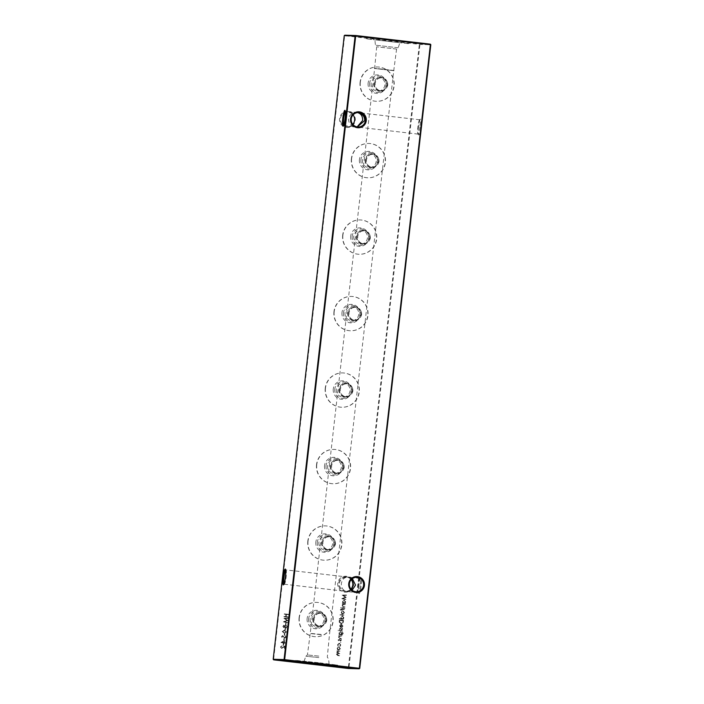 <?xml version="1.0" encoding="UTF-8"?>
<svg xmlns="http://www.w3.org/2000/svg" width="704" height="704" viewBox="0 0 704 704"><rect width="100%" height="100%" fill="white"/><g stroke="black" fill="none" stroke-linecap="round" stroke-linejoin="round"><path stroke-width="0.53" stroke-dasharray="3.52 2.64" d="M346.5 127.389A7.982 7.902 91.7 0 0 355.247 120.366A7.982 7.902 91.7 0 0 348.304 111.531A7.982 7.902 91.7 0 0 339.557 118.554A7.982 7.902 91.7 0 0 346.5 127.389M352.774 124.335A7.207 7.137 -88.3 0 1 340.393 118.95A7.207 7.137 -88.3 0 1 353.047 114.91M344.678 592.152A7.982 7.902 91.7 0 0 353.426 585.13A7.982 7.902 91.7 0 0 346.482 576.294A7.982 7.902 91.7 0 0 337.735 583.317A7.982 7.902 91.7 0 0 344.678 592.152M350.953 589.09A7.207 7.137 -88.3 0 1 338.571 583.713A7.207 7.137 -88.3 0 1 351.226 579.665M284.064 584.03A7.207 1.03 -83.4 0 0 284.266 584.223A7.207 1.03 -83.4 0 0 284.425 584.17A7.207 1.03 -83.4 0 0 286.123 577.095A7.207 1.03 -83.4 0 0 286.062 569.994A7.207 1.03 -83.4 0 0 285.921 569.897A7.207 1.03 -83.4 0 0 285.683 570.046M343.693 125.321A7.207 1.03 -83.4 0 0 343.895 125.514A7.207 1.03 -83.4 0 0 344.054 125.462A7.207 1.03 -83.4 0 0 345.761 118.386A7.207 1.03 -83.4 0 0 345.69 111.285A7.207 1.03 -83.4 0 0 345.55 111.188A7.207 1.03 -83.4 0 0 345.312 111.338M418.519 126.993A7.982 1.135 -83.4 0 0 418.59 134.851A7.982 1.135 -83.4 0 0 420.807 127.054A7.982 1.135 -83.4 0 0 420.411 119.161A7.982 1.135 -83.4 0 0 418.519 126.993M419.936 126.966A7.207 1.03 96.6 0 1 418.079 134.103A7.207 1.03 96.6 0 1 417.938 134.006A7.207 1.03 96.6 0 1 417.877 126.905A7.207 1.03 96.6 0 1 419.575 119.83A7.207 1.03 96.6 0 1 419.734 119.777A7.207 1.03 96.6 0 1 419.936 126.966M358.89 585.702A7.982 1.135 -83.4 0 0 358.961 593.56A7.982 1.135 -83.4 0 0 361.178 585.763A7.982 1.135 -83.4 0 0 360.774 577.87A7.982 1.135 -83.4 0 0 358.89 585.702M360.307 585.675A7.207 1.03 96.6 0 1 358.45 592.812A7.207 1.03 96.6 0 1 358.31 592.715A7.207 1.03 96.6 0 1 358.239 585.614A7.207 1.03 96.6 0 1 359.946 578.538A7.207 1.03 96.6 0 1 360.105 578.486A7.207 1.03 96.6 0 1 360.307 585.675M352.123 590.242L346.597 591.439L351.41 589.609M351.789 579.11L348.234 577.113C343.279 577.051 340.305 579.154 339.293 583.422C339.319 587.796 341.757 590.471 346.597 591.439C342.998 590.506 341.255 587.858 341.361 583.484C342.232 579.216 344.529 577.086 348.234 577.113L352.387 578.635M284.266 584.223L346.597 591.439M357.632 112.596L357.403 112.561C352.449 112.508 349.474 114.611 348.462 118.879C348.489 123.253 350.918 125.919 355.766 126.887C352.167 125.954 350.416 123.306 350.522 118.932C351.402 114.664 353.698 112.543 357.403 112.561L357.667 112.596M343.895 125.514L355.766 126.887M373.824 83.45A6.978 6.908 91.7 0 0 380.486 91.221A6.978 6.908 91.7 0 0 387.552 85.034A6.978 6.908 91.7 0 0 380.89 77.264A6.978 6.908 91.7 0 0 373.824 83.45M374.422 83.512A6.415 6.354 91.7 0 0 380.547 90.658A6.415 6.354 91.7 0 0 387.042 84.973A6.415 6.354 91.7 0 0 380.917 77.836A6.415 6.354 91.7 0 0 374.422 83.512M371.158 83.371A6.978 6.908 91.7 0 0 377.819 91.142A6.978 6.908 91.7 0 0 384.886 84.964A6.978 6.908 91.7 0 0 378.224 77.185A6.978 6.908 91.7 0 0 371.158 83.371M369.626 83.213A8.342 8.254 91.7 0 0 376.886 92.453A8.342 8.254 91.7 0 0 386.03 85.114A8.342 8.254 91.7 0 0 378.77 75.874A8.342 8.254 91.7 0 0 369.626 83.213M368.13 83.09A9.249 9.152 91.7 0 0 376.174 93.324A9.249 9.152 91.7 0 0 386.311 85.193A9.249 9.152 91.7 0 0 378.268 74.958A9.249 9.152 91.7 0 0 368.13 83.09M387.781 84.999C386.857 88.827 384.402 90.702 380.398 90.631C376.684 89.813 374.942 87.446 375.17 83.538C375.83 79.702 378.057 77.818 381.85 77.88C385.774 78.707 387.746 81.083 387.781 84.999M360.334 82.192A17.178 17.002 91.7 0 0 376.728 101.314A17.178 17.002 91.7 0 0 394.108 86.099A17.178 17.002 91.7 0 0 377.714 66.977A17.178 17.002 91.7 0 0 360.334 82.192M360.105 82.183A17.178 17.002 91.7 0 0 376.499 101.306A17.178 17.002 91.7 0 0 393.879 86.09A17.178 17.002 91.7 0 0 377.485 66.968A17.178 17.002 91.7 0 0 360.105 82.183M365.112 159.94A6.978 6.908 91.7 0 0 371.774 167.71A6.978 6.908 91.7 0 0 378.84 161.524A6.978 6.908 91.7 0 0 372.178 153.754A6.978 6.908 91.7 0 0 365.112 159.94M365.71 160.002A6.415 6.354 91.7 0 0 371.835 167.147A6.415 6.354 91.7 0 0 378.33 161.462A6.415 6.354 91.7 0 0 372.205 154.317A6.415 6.354 91.7 0 0 365.71 160.002M362.446 159.861A6.978 6.908 91.7 0 0 369.107 167.631A6.978 6.908 91.7 0 0 376.174 161.445A6.978 6.908 91.7 0 0 369.512 153.674A6.978 6.908 91.7 0 0 362.446 159.861M360.914 159.702A8.342 8.254 91.7 0 0 368.166 168.934A8.342 8.254 91.7 0 0 377.318 161.594A8.342 8.254 91.7 0 0 370.058 152.363A8.342 8.254 91.7 0 0 360.914 159.702M359.418 159.579A9.249 9.152 91.7 0 0 367.462 169.814A9.249 9.152 91.7 0 0 377.599 161.682A9.249 9.152 91.7 0 0 369.556 151.448A9.249 9.152 91.7 0 0 359.418 159.579M379.069 161.48C378.145 165.317 375.681 167.191 371.686 167.121C367.972 166.294 366.23 163.935 366.45 160.019C367.11 156.182 369.336 154.299 373.138 154.37C377.054 155.197 379.034 157.564 379.069 161.48M351.622 158.673A17.178 17.002 91.7 0 0 368.007 177.795A17.178 17.002 91.7 0 0 385.396 162.58A17.178 17.002 91.7 0 0 369.002 143.458A17.178 17.002 91.7 0 0 351.622 158.673M351.393 158.673A17.178 17.002 91.7 0 0 367.787 177.795A17.178 17.002 91.7 0 0 385.167 162.58A17.178 17.002 91.7 0 0 368.773 143.458A17.178 17.002 91.7 0 0 351.393 158.673M356.391 236.421A6.978 6.908 91.7 0 0 363.053 244.191A6.978 6.908 91.7 0 0 370.119 238.014A6.978 6.908 91.7 0 0 363.458 230.243A6.978 6.908 91.7 0 0 356.391 236.421M356.998 236.491A6.415 6.354 91.7 0 0 363.123 243.628A6.415 6.354 91.7 0 0 369.609 237.952A6.415 6.354 91.7 0 0 363.493 230.806A6.415 6.354 91.7 0 0 356.998 236.491M353.734 236.35A6.978 6.908 91.7 0 0 360.395 244.121A6.978 6.908 91.7 0 0 367.453 237.934A6.978 6.908 91.7 0 0 360.791 230.164A6.978 6.908 91.7 0 0 353.734 236.35M352.194 236.183A8.342 8.254 91.7 0 0 359.454 245.423A8.342 8.254 91.7 0 0 368.606 238.084A8.342 8.254 91.7 0 0 361.346 228.844A8.342 8.254 91.7 0 0 352.194 236.183M350.706 236.069A9.249 9.152 91.7 0 0 358.75 246.303A9.249 9.152 91.7 0 0 368.878 238.172A9.249 9.152 91.7 0 0 360.835 227.929A9.249 9.152 91.7 0 0 350.706 236.069M370.357 237.97C369.433 241.798 366.969 243.681 362.965 243.602C359.26 242.783 357.518 240.416 357.738 236.509C358.398 232.672 360.624 230.789 364.417 230.859C368.342 231.686 370.322 234.054 370.357 237.97M342.901 235.162A17.178 17.002 91.7 0 0 359.295 254.285A17.178 17.002 91.7 0 0 376.675 239.07A17.178 17.002 91.7 0 0 360.29 219.947A17.178 17.002 91.7 0 0 342.901 235.162M342.681 235.154A17.178 17.002 91.7 0 0 359.066 254.276A17.178 17.002 91.7 0 0 376.455 239.061A17.178 17.002 91.7 0 0 360.061 219.938A17.178 17.002 91.7 0 0 342.681 235.154M347.679 312.91A6.978 6.908 91.7 0 0 354.341 320.681A6.978 6.908 91.7 0 0 361.407 314.494A6.978 6.908 91.7 0 0 354.746 306.724A6.978 6.908 91.7 0 0 347.679 312.91M348.286 312.972A6.415 6.354 91.7 0 0 354.402 320.118A6.415 6.354 91.7 0 0 360.897 314.433A6.415 6.354 91.7 0 0 354.772 307.296A6.415 6.354 91.7 0 0 348.286 312.972M345.013 312.831A6.978 6.908 91.7 0 0 351.674 320.602A6.978 6.908 91.7 0 0 358.741 314.424A6.978 6.908 91.7 0 0 352.079 306.654A6.978 6.908 91.7 0 0 345.013 312.831M343.482 312.673A8.342 8.254 91.7 0 0 350.742 321.913A8.342 8.254 91.7 0 0 359.885 314.574A8.342 8.254 91.7 0 0 352.625 305.334A8.342 8.254 91.7 0 0 343.482 312.673M341.986 312.55A9.249 9.152 91.7 0 0 350.029 322.793A9.249 9.152 91.7 0 0 360.166 314.653A9.249 9.152 91.7 0 0 352.123 304.418A9.249 9.152 91.7 0 0 341.986 312.55M361.636 314.459C360.721 318.287 358.257 320.17 354.253 320.091C350.539 319.273 348.797 316.906 349.026 312.998C349.686 309.162 351.912 307.278 355.705 307.34C359.63 308.167 361.601 310.543 361.636 314.459M334.189 311.652A17.178 17.002 91.7 0 0 350.583 330.774A17.178 17.002 91.7 0 0 367.963 315.559A17.178 17.002 91.7 0 0 351.569 296.437A17.178 17.002 91.7 0 0 334.189 311.652M333.96 311.643A17.178 17.002 91.7 0 0 350.354 330.766A17.178 17.002 91.7 0 0 367.734 315.55A17.178 17.002 91.7 0 0 351.349 296.428A17.178 17.002 91.7 0 0 333.96 311.643M338.967 389.4A6.978 6.908 91.7 0 0 345.629 397.17A6.978 6.908 91.7 0 0 352.695 390.984A6.978 6.908 91.7 0 0 346.034 383.214A6.978 6.908 91.7 0 0 338.967 389.4M339.566 389.462A6.415 6.354 91.7 0 0 345.69 396.607A6.415 6.354 91.7 0 0 352.185 390.922A6.415 6.354 91.7 0 0 346.06 383.777A6.415 6.354 91.7 0 0 339.566 389.462M336.301 389.321A6.978 6.908 91.7 0 0 342.962 397.091A6.978 6.908 91.7 0 0 350.029 390.905A6.978 6.908 91.7 0 0 343.367 383.134A6.978 6.908 91.7 0 0 336.301 389.321M334.77 389.162A8.342 8.254 91.7 0 0 342.03 398.394A8.342 8.254 91.7 0 0 351.173 391.054A8.342 8.254 91.7 0 0 343.913 381.823A8.342 8.254 91.7 0 0 334.77 389.162M333.274 389.039A9.249 9.152 91.7 0 0 341.317 399.274A9.249 9.152 91.7 0 0 351.454 391.142A9.249 9.152 91.7 0 0 343.411 380.908A9.249 9.152 91.7 0 0 333.274 389.039M352.924 390.94C352 394.777 349.545 396.651 345.541 396.581C341.827 395.762 340.085 393.395 340.305 389.488C340.965 385.651 343.2 383.759 346.993 383.83C350.909 384.657 352.889 387.033 352.924 390.94M325.477 388.133A17.178 17.002 91.7 0 0 341.871 407.255A17.178 17.002 91.7 0 0 359.251 392.049A17.178 17.002 91.7 0 0 342.857 372.926A17.178 17.002 91.7 0 0 325.477 388.133M325.248 388.133A17.178 17.002 91.7 0 0 341.642 407.255A17.178 17.002 91.7 0 0 359.022 392.04A17.178 17.002 91.7 0 0 342.628 372.918A17.178 17.002 91.7 0 0 325.248 388.133M330.255 465.881A6.978 6.908 91.7 0 0 336.917 473.651A6.978 6.908 91.7 0 0 343.974 467.474A6.978 6.908 91.7 0 0 337.313 459.703A6.978 6.908 91.7 0 0 330.255 465.881M330.854 465.951A6.415 6.354 91.7 0 0 336.978 473.088A6.415 6.354 91.7 0 0 343.473 467.412A6.415 6.354 91.7 0 0 337.348 460.266A6.415 6.354 91.7 0 0 330.854 465.951M327.589 465.81A6.978 6.908 91.7 0 0 334.25 473.581A6.978 6.908 91.7 0 0 341.317 467.394A6.978 6.908 91.7 0 0 334.655 459.624A6.978 6.908 91.7 0 0 327.589 465.81M326.049 465.643A8.342 8.254 91.7 0 0 333.309 474.883A8.342 8.254 91.7 0 0 342.461 467.544A8.342 8.254 91.7 0 0 335.201 458.304A8.342 8.254 91.7 0 0 326.049 465.643M324.562 465.529A9.249 9.152 91.7 0 0 332.605 475.763A9.249 9.152 91.7 0 0 342.734 467.632A9.249 9.152 91.7 0 0 334.69 457.398A9.249 9.152 91.7 0 0 324.562 465.529M344.212 467.43C343.288 471.266 340.824 473.141 336.829 473.062C333.115 472.243 331.373 469.885 331.593 465.969C332.253 462.132 334.479 460.249 338.281 460.319C342.197 461.146 344.177 463.514 344.212 467.43M316.765 464.622A17.178 17.002 91.7 0 0 333.15 483.745A17.178 17.002 91.7 0 0 350.539 468.53A17.178 17.002 91.7 0 0 334.145 449.407A17.178 17.002 91.7 0 0 316.765 464.622M316.536 464.614A17.178 17.002 91.7 0 0 332.922 483.736A17.178 17.002 91.7 0 0 350.31 468.53A17.178 17.002 91.7 0 0 333.916 449.407A17.178 17.002 91.7 0 0 316.536 464.614M321.534 542.37A6.978 6.908 91.7 0 0 328.196 550.141A6.978 6.908 91.7 0 0 335.262 543.963A6.978 6.908 91.7 0 0 328.601 536.184A6.978 6.908 91.7 0 0 321.534 542.37M322.142 542.441A6.415 6.354 91.7 0 0 328.258 549.578A6.415 6.354 91.7 0 0 334.752 543.893A6.415 6.354 91.7 0 0 328.627 536.756A6.415 6.354 91.7 0 0 322.142 542.441M318.877 542.291A6.978 6.908 91.7 0 0 325.538 550.062A6.978 6.908 91.7 0 0 332.596 543.884A6.978 6.908 91.7 0 0 325.934 536.114A6.978 6.908 91.7 0 0 318.877 542.291M317.337 542.133A8.342 8.254 91.7 0 0 324.597 551.373A8.342 8.254 91.7 0 0 333.74 544.034A8.342 8.254 91.7 0 0 326.489 534.794A8.342 8.254 91.7 0 0 317.337 542.133M315.841 542.01A9.249 9.152 91.7 0 0 323.884 552.253A9.249 9.152 91.7 0 0 334.022 544.113A9.249 9.152 91.7 0 0 325.978 533.878A9.249 9.152 91.7 0 0 315.841 542.01M335.491 543.919C334.576 547.747 332.112 549.63 328.108 549.551C324.403 548.733 322.652 546.366 322.881 542.458C323.541 538.622 325.767 536.738 329.56 536.8C333.485 537.627 335.456 540.003 335.491 543.919M308.044 541.112A17.178 17.002 91.7 0 0 324.438 560.234A17.178 17.002 91.7 0 0 341.818 545.019A17.178 17.002 91.7 0 0 325.433 525.897A17.178 17.002 91.7 0 0 308.044 541.112M307.815 541.103A17.178 17.002 91.7 0 0 324.21 560.226A17.178 17.002 91.7 0 0 341.59 545.01A17.178 17.002 91.7 0 0 325.204 525.888A17.178 17.002 91.7 0 0 307.815 541.103M312.822 618.86A6.978 6.908 91.7 0 0 319.484 626.63A6.978 6.908 91.7 0 0 326.55 620.444A6.978 6.908 91.7 0 0 319.889 612.674A6.978 6.908 91.7 0 0 312.822 618.86M313.421 618.922A6.415 6.354 91.7 0 0 319.546 626.067A6.415 6.354 91.7 0 0 326.04 620.382A6.415 6.354 91.7 0 0 319.915 613.237A6.415 6.354 91.7 0 0 313.421 618.922M310.156 618.781A6.978 6.908 91.7 0 0 316.818 626.551A6.978 6.908 91.7 0 0 323.884 620.374A6.978 6.908 91.7 0 0 317.222 612.594A6.978 6.908 91.7 0 0 310.156 618.781M308.625 618.622A8.342 8.254 91.7 0 0 315.885 627.854A8.342 8.254 91.7 0 0 325.028 620.514A8.342 8.254 91.7 0 0 317.768 611.283A8.342 8.254 91.7 0 0 308.625 618.622M307.129 618.499A9.249 9.152 91.7 0 0 315.172 628.734A9.249 9.152 91.7 0 0 325.31 620.602A9.249 9.152 91.7 0 0 317.266 610.368A9.249 9.152 91.7 0 0 307.129 618.499M326.779 620.409C325.855 624.237 323.4 626.111 319.396 626.041C315.682 625.222 313.94 622.855 314.169 618.948C314.829 615.111 317.055 613.219 320.848 613.29C324.764 614.117 326.744 616.493 326.779 620.409M299.332 617.602A17.178 17.002 91.7 0 0 315.726 636.724A17.178 17.002 91.7 0 0 333.106 621.509A17.178 17.002 91.7 0 0 316.712 602.386A17.178 17.002 91.7 0 0 299.332 617.602M299.103 617.593A17.178 17.002 91.7 0 0 315.498 636.715A17.178 17.002 91.7 0 0 332.878 621.5A17.178 17.002 91.7 0 0 316.483 602.378A17.178 17.002 91.7 0 0 299.103 617.593M393.642 70.673L374.616 68.49L393.642 70.673M394.046 70.497L374.255 68.226L394.046 70.497M396.484 49.06L376.702 46.79L396.484 49.06M398.077 47.784L375.426 45.179L398.077 47.784M399.775 42.689L374.906 39.838L399.775 42.689M408.267 43.674L366.326 38.861L408.267 43.674M408.443 42.09L366.502 37.277L408.443 42.09M319.634 662.825L337.674 665.139L330.378 664.506L295.513 660.343L319.634 662.825M318.393 662.79L304.102 661.32L318.393 662.79M318.833 657.571L305.8 656.225L318.833 657.571M318.789 656.119L307.41 654.94L318.789 656.119M321.226 634.682L309.857 633.512L321.226 634.682M321.2 634.462L310.262 633.336L321.2 634.462M280.808 647.002L282.005 645.753L280.377 646.976L281.688 648.419L284.328 646.782L284.539 648.815L284.865 645.929L281.556 648.023L280.808 647.002L281.89 646.131M281.961 646.14L280.447 646.976L281.556 648.41L284.407 646.791L284.61 648.815L284.935 645.929L281.626 648.032L280.878 647.011M284.486 640.587L280.878 642.594L284.161 643.474L284.214 642.981L285.19 643.095L284.258 642.602L284.566 640.587L280.887 642.514M345.312 604.516L342.241 604.155L342.751 604.604L342.012 605.713L343.438 607.059L345.048 606.857L342.91 606.566L342.39 605.695L343.323 604.727L345.391 604.516L342.241 604.155M342.311 604.164L342.822 604.604L342.082 605.713L343.508 607.059L345.118 606.857L342.98 606.566L342.47 605.695L343.323 604.727L345.268 604.894M344.907 608.054L341.836 607.702M285.982 637.041L285.217 635.642L285.551 636.997L284.75 637.745L282.559 635.615L281.565 636.557L282.146 637.771L281.996 636.566L282.603 636.002L284.891 638.132L286.062 637.05L285.217 635.642M285.287 635.65L285.63 636.997L284.354 637.542M284.425 637.542L282.735 635.624L281.635 636.557L282.216 637.771L281.996 636.566L283.114 636.346M286.563 631.998L284.002 630.282L282.137 631.488L284.258 633.213L286.634 631.998L284.583 630.326L282.137 631.488M283.686 627.634L284.636 627.132L285.657 628.082L287.153 626.78L286.018 625.196L284.777 625.9L283.862 625.17L282.735 626.296L283.686 627.634M287.232 626.789L286.097 625.196L284.847 625.9L284.029 625.178L282.806 626.296L283.756 627.634L284.706 627.132L285.657 628.082L286.642 627.862L287.153 626.78M287.989 618.526L283.765 618.218L287.003 620.426L283.351 621.773L287.487 622.882L284.557 621.738L287.769 620.47L284.909 618.578L288.033 618.138M337.788 647.293L337.146 648.419L337.515 649.651L338.791 650.223L340.322 648.789L339.002 646.994L337.788 647.293L337.146 648.419M340.754 641.907L340.745 642.62L340.789 641.907M341.722 636.002L338.65 635.65L339.161 636.09L338.422 637.199L339.847 638.546L341.414 638.73L339.319 638.053L338.809 637.182L339.742 636.222L341.801 636.002L338.65 635.65M338.73 635.65L339.24 636.09L338.492 637.208L339.918 638.546L341.528 638.343L339.39 638.053L338.879 637.182L339.742 636.222L341.686 636.381M342.329 630.714L339.258 630.362M339.381 628.795L339.724 629.64L340.217 628.487L341.669 629.922L342.566 629.103L342.25 628.17L341.634 629.534L340.182 628.1L339.381 628.795L339.724 629.64M339.794 629.649L339.759 628.839L340.481 628.628M340.56 628.628L341.651 629.913L342.637 629.112L342.329 628.17L342.267 629.042L341.352 629.394M343.35 621.738L343.499 620.418L339.293 619.934L339.196 622.16L341.053 623.674C342.417 623.744 343.182 623.102 343.35 621.738L343.499 620.418M344.115 615.032L339.803 614.53M340.296 609.699L340.718 610.218L341.616 609.611L341.924 610.306L341.994 609.655L344.74 609.585L341.713 608.793L340.296 609.699M341.695 609.611L341.994 610.306L342.074 609.655L344.81 609.585L341.783 608.793L340.375 609.699L340.789 610.218L341.616 609.611M430.364 44.158L419.496 43.842L419.364 44.352L348.313 667.973L273.618 659.331L344.678 35.71L419.936 44.414L430.813 44.722M288.464 614.328L284.258 613.844L285.938 614.425L285.692 616.598L283.923 616.783L288.13 617.267L286.123 616.651L286.37 614.469L288.534 614.328L284.258 613.844M341.898 611.23L341.255 612.357L341.625 613.589L342.901 614.161L344.432 612.718L343.112 610.931L341.898 611.23L341.255 612.357M339.346 618.561L343.614 619.441L343.121 619.001L343.851 617.795L342.276 615.982L340.674 617.443L341.176 618.772L339.302 618.939M342.531 626.041L341.898 627.466L342.91 626.129L341.572 624.386L340.437 624.624L339.724 625.768L340.182 627.088L341.211 627.554L341.528 624.774L342.61 626.041L341.757 627.106M338.307 630.089L338.228 630.793L338.307 630.089M339.337 634.454L342.144 635.052L343.191 633.697L342.399 631.998L342.822 633.618L341.282 634.682L342.012 633.512L340.578 631.726L338.879 633.16L339.407 634.454L338.791 634.392M338.87 634.392L342.223 635.052L343.191 633.697M343.262 633.697L342.478 631.998L342.892 633.618L341.282 634.682M338.114 639.91L338.457 640.754L338.95 639.602L340.402 641.036L341.299 640.218L340.982 639.285L340.366 640.649L338.914 639.214L338.114 639.91L338.457 640.754M338.536 640.763L338.492 639.954L339.214 639.734M339.293 639.742L340.384 641.027L341.37 640.218L341.062 639.285L341 640.156L340.085 640.508M337.559 644.732L338.122 646.237L337.946 644.75L339.302 643.562L340.366 645.031L339.874 646.439L340.745 645.066L339.24 643.174L337.559 644.732L338.122 646.237M338.193 646.237L338.017 644.75L339.178 643.553L340.366 645.031M339.997 651.147L336.926 650.795L337.418 651.235L336.706 652.238L337.339 653.312L336.468 654.368L337.806 655.582L339.469 655.776L336.846 654.342L339.759 653.268L337.093 652.212L340.076 651.147L336.926 650.795M337.005 650.795L337.489 651.235L336.785 652.238L337.41 653.312L336.538 654.368L337.885 655.591L339.548 655.776L336.926 654.342L338.043 653.479L339.715 653.655M339.786 653.655L337.163 652.221L338.29 651.35L339.953 651.526M286.035 623.207L285.85 624.844L286.106 623.216L285.604 623.163M285.437 628.443L284.821 630.027L285.507 628.443L285.006 628.39M284.838 633.67L284.222 635.254L284.918 633.67L284.407 633.618M284.284 638.572L284.099 640.209L284.354 638.572L283.853 638.519M340.886 607.42L340.806 608.133L340.93 607.429M342.382 602.906L345.409 603.645L344.925 603.196L345.655 601.999L344.08 600.186L342.47 601.638L342.954 602.967L342.338 603.284M283.686 643.799L283.501 645.436L283.756 643.808L283.254 643.755M346.359 595.364L342.126 595.056L345.374 597.265L341.722 598.611L345.858 599.72L342.927 598.576L346.122 597.397L343.279 595.417L346.403 594.977M356.69 577.324L345.902 577.016M358.521 112.57L347.723 112.253M359.753 668.351L348.885 668.034L419.936 44.414L419.496 43.842L344.81 35.2L344.247 35.649M380.917 77.836L381.85 77.88M372.601 154.334L373.138 154.37M363.493 230.806L364.417 230.859M354.772 307.296L355.705 307.34M346.06 383.777L346.993 383.83M337.348 460.266L338.281 460.319M328.627 536.756L329.56 536.8M319.915 613.237L320.848 613.29M348.313 667.973L348.885 668.034L348.322 668.483L348.313 667.973M273.187 659.278L273.636 659.842M284.293 614.222L285.938 614.425M286.018 614.425L285.692 616.598M285.762 616.607L283.967 616.405M283.994 616.783L288.13 617.267M288.244 616.889L286.123 616.651M286.194 616.651L286.37 614.469M286.449 614.478L288.42 614.706M340.736 609.822L341.264 609.558L340.736 609.822M341.326 612.357L341.625 613.589M341.695 613.598L342.742 614.143L344.432 612.718M344.502 612.726L343.112 610.931L341.968 611.23M344.133 612.674L342.786 613.765L341.704 612.401L343.068 611.31L344.133 612.674L342.716 613.765L341.634 612.392L342.998 611.31L344.054 612.674M339.83 614.909L344.071 615.41M339.372 618.948L343.614 619.441M343.728 619.062L343.121 619.001M343.2 619.001L343.851 617.795M343.93 617.804L342.514 615.991L340.674 617.443M340.745 617.443L341.176 618.772M341.255 618.772L339.416 618.561M343.552 617.769L342.197 618.886L341.123 617.496L342.478 616.378L343.552 617.769L342.126 618.886L341.053 617.487L342.399 616.378L343.473 617.769M343.578 620.426L339.293 619.934M339.372 619.934L339.196 622.16M339.266 622.16L341.132 623.674C342.487 623.753 343.253 623.102 343.429 621.738M339.724 620.664L343.103 620.752L342.795 622.442L341.167 623.295L339.689 621.984L339.68 620.365L343.024 620.752L342.725 622.442L341.097 623.286L339.618 621.984L339.654 620.664M341.968 627.466L342.91 626.129M342.98 626.129L341.572 624.386L340.437 624.624M340.507 624.624L339.724 625.768M339.794 625.777L340.182 627.088M340.261 627.097L341.211 627.554M341.29 627.554L341.528 624.774M341.607 624.774L342.61 626.041M341.22 624.774L340.956 627.132L340.173 625.838L341.22 624.774L340.877 627.132L340.102 625.838L341.15 624.774M339.83 628.848L340.287 628.487L339.83 628.848M342.267 629.042L341.704 629.534L342.267 629.042M341.422 629.394L341.088 628.892M341.167 628.892L340.727 628.302M340.806 628.302L339.451 628.804M339.284 630.749L342.285 631.101M341.264 635.061L342.223 635.052L341.264 635.061M341.352 634.682L342.012 633.512M342.082 633.512L340.718 631.743L338.879 633.16M338.958 633.16L339.407 634.454M341.704 633.486L340.393 634.568L339.328 633.23L340.692 632.122L341.704 633.486L340.314 634.568L339.258 633.23L340.613 632.122L341.634 633.486M339.812 636.222L340.648 636.258L339.812 636.222M338.562 639.954L339.02 639.602L338.562 639.954M340.446 640.649L341 640.156L340.481 640.649M340.164 640.508L339.821 639.998M339.9 640.006L339.469 639.417M339.539 639.417L338.184 639.91M340.446 645.031L339.698 646.096M339.944 646.439L340.745 645.066M340.824 645.075L339.451 643.183L337.638 644.732M337.216 648.419L337.515 649.651M337.586 649.66L338.633 650.206L340.322 648.789M340.402 648.789L339.002 646.994L337.858 647.293M340.023 648.745L338.677 649.827L337.594 648.463L338.958 647.381L340.023 648.745L338.606 649.827L337.524 648.463L338.888 647.372L339.944 648.736M288.103 618.147L283.765 618.218M283.826 618.27L287.003 620.426M287.082 620.426L283.351 621.773M283.422 621.834L287.487 622.882M287.61 622.503L284.557 621.738M284.627 621.746L287.751 620.558M287.839 620.47L284.909 618.578M284.979 618.587L288.059 618.526M285.674 623.163L285.419 624.791M285.921 624.844L286.106 623.216M285.727 628.082L286.642 627.862L285.727 628.082M286.801 626.736L285.78 627.704L285.014 626.56L286.062 625.583L286.801 626.736L285.71 627.695L284.944 626.56L285.991 625.574L286.722 626.736M284.583 626.498L283.791 627.246L283.237 626.331L283.985 625.557L284.583 626.498L283.712 627.246L283.166 626.322L283.985 625.557L284.513 626.498M285.076 628.39L284.821 630.027M285.322 630.08L285.507 628.443M282.216 631.488L284.258 633.213L286.634 631.998M284.302 632.826L282.647 631.55L284.539 630.705L286.202 631.963L285.375 632.79L284.222 632.826L282.568 631.55L284.469 630.705L286.132 631.963L284.302 632.826M284.064 630.67L284.539 630.705L284.064 630.67M284.486 633.618L284.222 635.254M284.724 635.307L284.918 633.67M282.075 636.566L282.674 636.011L282.075 636.566M283.184 636.346L283.466 636.97M283.536 636.97L284.786 638.123L286.062 637.05M283.923 638.528L283.668 640.156M284.17 640.209L284.354 638.572M341.871 608.08L344.863 608.441M343.402 604.736L344.23 604.771L343.402 604.736M342.417 603.293L345.409 603.645M345.532 603.266L344.925 603.196M344.995 603.205L345.655 601.999M345.726 601.999L344.318 600.195L342.47 601.638M342.549 601.647L342.954 602.967M343.024 602.976L342.461 602.906M345.347 601.973L344.001 603.09L342.918 601.691L344.274 600.582L345.347 601.973L343.93 603.082L342.848 601.691L344.203 600.574L345.277 601.973M280.949 642.594L283.782 642.928M283.862 642.937L283.73 643.421M284.231 643.474L284.214 642.981M284.293 642.981L285.19 643.095M285.305 642.717L284.258 642.602M284.337 642.602L284.566 640.587M284.046 641.282L283.906 642.55L282.075 642.338L284.046 641.282L283.826 642.55L282.005 642.338L283.976 641.282M283.325 643.755L283.07 645.383M283.571 645.436L283.756 643.808M346.474 594.986L342.126 595.056M342.197 595.109L345.374 597.265M345.444 597.265L341.722 598.611M341.792 598.673L345.858 599.72M345.981 599.342L342.927 598.576M342.998 598.585L346.122 597.397M346.21 597.309L343.279 595.417M343.35 595.426L346.43 595.364M284.425 584.17L283.589 584.839M344.054 125.462L343.226 126.13M417.938 134.006L418.59 134.851M358.31 592.715L358.961 593.56M358.45 592.812L346.676 591.448M418.079 134.103L355.846 126.896M358.098 126.984L356.462 126.94M356.277 591.747L347.292 591.483M377.819 91.142L380.486 91.221M369.107 167.631L371.774 167.71M360.395 244.121L363.053 244.191M351.674 320.602L354.341 320.681M342.962 397.091L345.629 397.17M334.25 473.581L336.917 473.651M325.538 550.062L328.196 550.141M316.818 626.551L319.484 626.63M329.094 664.162L328.574 658.821L327.298 657.21L329.384 635.51L393.738 70.664L396.59 49.06L398.2 47.775L399.898 42.68M408.663 42.082L408.487 43.657M337.498 666.723L337.674 665.139M356.286 126.931L347.31 126.676M347.116 591.483L345.479 591.43M304.102 661.32L305.8 656.225L307.41 654.94L310.262 633.336L374.616 68.49L376.702 46.79L375.426 45.179L374.906 39.838M295.337 661.918L295.513 660.343M366.502 37.277L366.326 38.861M317.222 612.594L319.889 612.674M325.934 536.114L328.601 536.184M334.655 459.624L337.313 459.703M343.367 383.134L346.034 383.214M352.079 306.654L354.746 306.724M360.791 230.164L363.458 230.243M369.512 153.674L372.178 153.754M378.224 77.185L380.89 77.264M357.324 112.552L345.55 111.188M419.734 119.777L357.5 112.57M348.154 577.104L285.921 569.897M360.105 578.486L348.33 577.122M359.946 578.538L360.774 577.87M419.575 119.83L420.411 119.161M345.69 111.285L345.039 110.44M286.062 569.994L285.41 569.149"/><path stroke-width="1.06" d="M353.047 114.91A7.207 7.137 -88.3 0 1 352.774 124.335M351.226 579.665A7.207 7.137 -88.3 0 1 350.953 589.09M359.322 111.848A7.982 7.902 -88.3 0 1 366.265 120.683A7.982 7.902 -88.3 0 1 357.518 127.706A7.982 7.902 -88.3 0 1 350.574 118.87A7.982 7.902 -88.3 0 1 359.322 111.848M357.491 126.94A7.207 7.137 91.7 0 0 365.429 120.287A7.207 7.137 91.7 0 0 358.521 112.57A7.207 7.137 91.7 0 0 351.19 119.258A7.207 7.137 91.7 0 0 357.491 126.94M357.5 576.611A7.982 7.902 -88.3 0 1 364.443 585.446A7.982 7.902 -88.3 0 1 355.696 592.469A7.982 7.902 -88.3 0 1 348.753 583.634A7.982 7.902 -88.3 0 1 357.5 576.611M355.67 591.703A7.207 7.137 91.7 0 0 363.607 585.05A7.207 7.137 91.7 0 0 356.69 577.324A7.207 7.137 91.7 0 0 349.369 584.021A7.207 7.137 91.7 0 0 355.67 591.703M285.481 577.007A7.982 1.135 96.6 0 1 283.589 584.839A7.982 1.135 96.6 0 1 283.193 576.946A7.982 1.135 96.6 0 1 285.41 569.149A7.982 1.135 96.6 0 1 285.481 577.007M285.683 570.046A7.207 1.03 -83.4 0 0 284.064 577.034A7.207 1.03 -83.4 0 0 284.064 584.03M345.11 118.298A7.982 1.135 96.6 0 1 343.226 126.13A7.982 1.135 96.6 0 1 342.822 118.237A7.982 1.135 96.6 0 1 345.039 110.44A7.982 1.135 96.6 0 1 345.11 118.298M345.312 111.338A7.207 1.03 -83.4 0 0 343.693 118.325A7.207 1.03 -83.4 0 0 343.693 125.321M352.387 578.635L355.538 585.121L352.123 590.242M351.41 589.609L353.478 585.068L351.789 579.11M357.13 126.887L362.639 120.516C362.745 116.142 361.002 113.494 357.403 112.561C362.243 113.529 364.681 116.204 364.707 120.578L357.342 126.922M313.377 664.233L337.498 666.723L302.632 662.552L295.337 661.918L313.377 664.233M273.187 659.278L284.064 659.586L355.115 35.966L344.247 35.649L273.187 659.278L273.636 659.842L348.322 668.483L359.19 668.8L284.504 660.158L273.636 659.842M344.247 35.649L344.81 35.2L355.678 35.517L355.115 35.966L355.687 36.027L284.636 659.648L359.322 668.29L430.382 44.669L355.687 36.027L355.678 35.517L430.364 44.158L430.813 44.722L359.753 668.351L359.19 668.8L359.753 668.351M430.364 44.158L430.813 44.722M284.504 660.158L284.064 659.586L284.504 660.158"/></g></svg>
